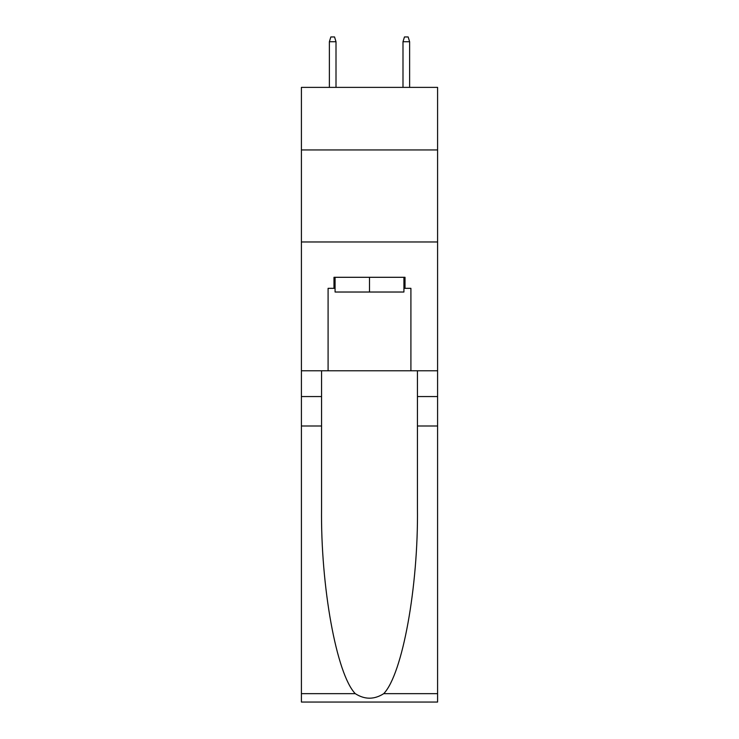 <?xml version="1.0" encoding="UTF-8"?>
<svg xmlns="http://www.w3.org/2000/svg" width="739" height="739" viewBox="0 0 739 739"><rect width="100%" height="100%" fill="white"/><g stroke="black" fill="none" stroke-linecap="round" stroke-linejoin="round"><path stroke-width="1.11" d="M437.59 149.943L437.59 87.378L301.41 87.378L301.41 149.943L437.59 149.943L437.59 370.784L410.912 370.784L410.912 288.339L405.018 288.339L405.018 277.301L333.982 277.301L333.982 288.339L335.081 288.339M301.41 425.997L321.557 425.997L321.557 508.072C320.578 586.507 336.494 674.144 355.265 693.653C364.743 699.704 374.239 699.704 383.735 693.653L437.59 693.653L437.59 702.05L301.41 702.05L301.41 149.943M403.919 277.301L403.919 292.025L335.081 292.025L335.081 277.301M369.5 277.301L369.5 292.025M383.735 693.653C402.506 674.144 418.422 586.507 417.443 508.072L417.443 370.784M417.443 425.997L437.59 425.997L437.59 370.784M321.557 370.784L321.557 425.997M437.59 693.653L437.59 425.997M301.41 370.784L328.088 370.784L328.088 288.339L333.982 288.339M301.41 241.967L437.59 241.967M328.088 370.784L410.912 370.784M403.919 288.339L405.018 288.339M336.005 87.378L336.005 41.735L329.382 41.735L329.382 87.378M329.382 41.735L330.85 36.95L334.536 36.95L336.005 41.735M402.995 41.735L404.464 36.95L408.15 36.95L409.618 41.735L402.995 41.735L402.995 87.378M409.618 41.735L409.618 87.378M417.443 396.557L437.59 396.557M321.557 396.557L301.41 396.557M301.41 693.653L355.265 693.653"/></g></svg>
